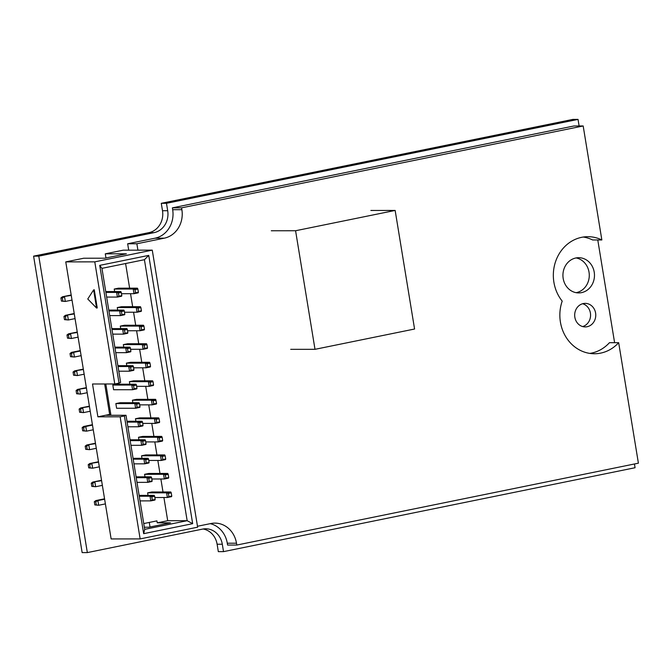 <?xml version="1.0" encoding="UTF-8"?>
<svg xmlns="http://www.w3.org/2000/svg" width="672" height="672" viewBox="0 0 672 672"><rect width="100%" height="100%" fill="white"/><g stroke="black" fill="none" stroke-linecap="round" stroke-linejoin="round"><path stroke-width="1.01" d="M563.186 278.477A17.606 15.775 89.9 0 0 578.718 292.916A17.606 15.775 89.9 0 0 594.216 272.143A17.606 15.775 89.9 0 0 578.684 257.695A17.606 15.775 89.9 0 0 563.186 278.477M576.122 292.681A17.606 15.775 89.9 0 0 589.025 272.152A17.606 15.775 89.9 0 0 576.089 257.939M574.854 317.26A11.768 10.542 89.9 0 0 585.236 326.92A11.768 10.542 89.9 0 0 595.594 313.026A11.768 10.542 89.9 0 0 585.211 303.374A11.768 10.542 89.9 0 0 574.854 317.26M582.641 326.558A11.768 10.542 89.9 0 0 590.402 313.034A11.768 10.542 89.9 0 0 582.616 303.736M579.113 125.966L578.038 119.398L166.48 203.305L167.689 210.722A18.833 16.867 -90.1 0 1 154.132 232.63L38.791 256.15L87.335 552.594L202.675 529.082A18.833 16.867 -90.1 0 1 205.691 528.772A18.833 16.867 -90.1 0 1 222.306 544.228L223.516 551.636L635.074 467.729L634.46 463.974M614.603 342.695L597.778 239.971M578.038 119.398L572.846 119.406L161.28 203.314L162.498 210.722A18.833 16.867 -90.1 0 1 148.94 232.638L33.6 256.15L82.144 552.602L87.335 552.594M203.095 528.998A18.833 16.867 -90.1 0 1 217.115 544.228L218.324 551.645L223.516 551.636M161.28 203.314L166.48 203.305M33.6 256.15L38.791 256.15M395.153 210.437L295.579 230.74L315 349.322L414.574 329.02L395.153 210.437L370.868 210.462M315 349.322L290.716 349.339M295.579 230.74L271.295 230.765M197.484 526.26L210.974 523.513A24.486 21.932 -90.1 0 1 214.897 523.118A24.486 21.932 -90.1 0 1 236.494 543.203L236.796 545.051L638.4 463.176L618.668 342.686A38.615 34.583 -90.1 0 1 594.476 353.749A38.615 34.583 -90.1 0 1 560.414 322.073A38.615 34.583 -90.1 0 1 562.204 301.123A38.615 34.583 -90.1 0 1 553.896 282.24A38.615 34.583 -90.1 0 1 587.874 236.687A38.615 34.583 -90.1 0 1 601.852 239.963L583.178 125.966L181.574 207.841L181.877 209.698A24.486 21.932 -90.1 0 1 164.254 238.182L136.87 243.768L137.911 250.152M583.271 237.04A38.615 34.583 -90.1 0 1 592.637 239.971L601.852 239.963M236.796 545.051L227.581 545.059L227.279 543.211A24.486 21.932 -90.1 0 0 210.26 523.656M136.87 243.768L127.655 243.776L128.705 250.16M181.574 207.841L172.368 207.85L172.67 209.706A24.486 21.932 -90.1 0 1 155.039 238.19L127.655 243.776M583.178 125.966L573.964 125.975L172.368 207.85M589.865 353.405A38.615 34.583 89.9 0 0 609.454 342.695L618.668 342.686M174.821 387.853A1.856 1.663 -90.1 0 1 174.955 388.702M154.409 263.189A1.856 1.663 -90.1 0 1 154.543 264.037M195.233 512.509A1.856 1.663 -90.1 0 1 195.376 513.366M138.558 311.354L141.422 310.766L140.902 307.566L138.029 308.146L138.558 311.354L137.029 312.22L136.265 307.549L138.029 308.146M141.422 310.766L141.212 311.371L137.029 312.22L124.513 312.236M140.448 306.701L121.456 306.718L117.272 307.566L136.265 307.549L140.448 306.701L140.902 307.566M117.272 307.566L117.684 310.086M150.696 385.468L153.56 384.88L153.04 381.679L150.167 382.259L150.696 385.468L149.167 386.333L148.403 381.662L150.167 382.259M153.56 384.88L153.35 385.476L149.167 386.333L136.651 386.341M152.586 380.814L133.594 380.831L129.41 381.679L148.403 381.662L152.586 380.814L153.04 381.679M129.41 381.679L129.822 384.199M151.78 496.81L152.3 500.018L155.173 499.43L154.644 496.23L151.78 496.81L150.016 496.213L154.19 495.365L154.644 496.23M152.3 500.018L150.78 500.884L150.016 496.213L139.264 496.23M155.173 499.43L154.955 500.035L150.78 500.884L140.028 500.892M154.19 495.365L139.129 495.382M145.706 459.757L146.236 462.958L149.1 462.378L148.579 459.169L145.706 459.757L143.942 459.161L148.126 458.304L148.579 459.169M146.236 462.958L144.707 463.831L143.942 459.161L133.199 459.169M149.1 462.378L148.89 462.974L144.707 463.831L133.963 463.84M148.126 458.304L133.064 458.321M139.642 422.705L140.162 425.905L143.035 425.317L142.514 422.117L139.642 422.705L137.878 422.1L142.061 421.252L142.514 422.117M140.162 425.905L138.642 426.77L137.878 422.1L127.134 422.117M143.035 425.317L142.825 425.922L138.642 426.77L127.898 426.779M142.061 421.252L126.991 421.268M133.568 385.644L134.098 388.853L136.97 388.265L136.441 385.056L133.568 385.644L131.804 385.048L135.988 384.199L136.441 385.056M134.098 388.853L132.569 389.718L131.804 385.048L112.82 385.064L113.585 389.735L132.569 389.718L136.752 388.861L136.97 388.265M135.988 384.199L116.995 384.216L112.82 385.064M127.504 348.592L128.033 351.792L130.897 351.204L130.376 348.004L127.504 348.592L125.74 347.995L129.923 347.138L130.376 348.004M128.033 351.792L126.504 352.657L125.74 347.995L114.996 348.004M130.897 351.204L130.687 351.809L126.504 352.657L115.76 352.674M129.923 347.138L114.853 347.155M121.439 311.531L121.96 314.74L124.832 314.152L124.303 310.951L121.439 311.531L119.675 310.934L123.85 310.086L124.303 310.951M121.96 314.74L120.439 315.605L119.675 310.934L108.923 310.943M124.832 314.152L124.614 314.748L120.439 315.605L109.687 315.613M123.85 310.086L108.788 310.094M165.866 478.103L168.731 477.523L168.21 474.314L165.337 474.902L165.866 478.103L164.338 478.976L163.573 474.306L165.337 474.902M168.731 477.523L168.521 478.12L164.338 478.976L151.822 478.985M167.756 473.449L148.764 473.466L144.581 474.323L163.573 474.306L167.756 473.449L168.21 474.314M144.581 474.323L144.992 476.843M156.072 400.201L153.199 400.789L153.728 403.99L156.593 403.41L155.618 399.336L136.626 399.361L132.443 400.21L132.854 402.73M153.199 400.789L151.435 400.193L155.618 399.336M156.593 403.41L156.383 404.006L152.2 404.863L151.435 400.193L132.443 400.21M139.684 404.872L152.2 404.863L153.728 403.99M141.061 326.676L141.59 329.885L144.463 329.297L143.934 326.096L141.061 326.676L139.297 326.08L143.48 325.231L143.934 326.096M141.59 329.885L140.062 330.75L139.297 326.08L120.313 326.096L120.725 328.616M144.463 329.297L144.245 329.893L140.062 330.75L127.554 330.758M143.48 325.231L124.488 325.248L120.313 326.096M93.618 289.909L87.763 298.99L96.583 308.062L93.618 289.909L94.265 289.775L93.727 290.615M96.432 307.096L97.238 307.927L94.265 289.775M96.583 308.062L97.238 307.927M94.828 504.924L98.683 505.26L96.272 504.924L95.752 501.724L94.298 501.724L94.828 504.924L96.272 504.924M94.298 501.724L95.81 500.59L97.919 500.59L95.752 501.724M104.622 499.22L97.919 500.59L98.683 505.26L105.386 503.891M95.81 500.59L104.555 498.809M92.711 483.193L91.266 483.193L91.787 486.394L93.24 486.394L92.711 483.193L94.886 482.059L95.651 486.73L93.24 486.394M102.354 485.36L95.651 486.73L91.787 486.394M91.266 483.193L92.778 482.059L101.59 480.69M92.778 482.059L101.522 480.278M89.678 464.663L88.234 464.663L88.754 467.872L90.208 467.872L89.678 464.663L91.854 463.529L92.618 468.199L90.208 467.872M99.322 466.83L92.618 468.199L88.754 467.872M88.234 464.663L89.737 463.537L98.557 462.168M89.737 463.537L98.49 461.748M86.646 446.132L85.193 446.141L85.722 449.341L87.167 449.341L86.646 446.132L88.813 445.007L89.578 449.669L87.167 449.341M96.289 448.308L89.578 449.669L85.722 449.341M85.193 446.141L86.705 445.007L95.525 443.638M86.705 445.007L95.458 443.226M82.69 430.811L86.545 431.147L84.134 430.811L83.614 427.61L82.16 427.61L82.69 430.811L84.134 430.811M82.16 427.61L83.672 426.476L85.781 426.476L83.614 427.61M92.484 425.107L85.781 426.476L86.545 431.147L93.248 429.778M83.672 426.476L92.417 424.696M80.573 409.08L79.128 409.08L79.657 412.289L81.102 412.28L80.573 409.08L82.748 407.946L83.513 412.616L81.102 412.28M90.216 411.247L83.513 412.616L79.657 412.289M79.128 409.08L80.64 407.946L89.452 406.577M80.64 407.946L89.384 406.165M77.54 390.55L76.096 390.55L76.616 393.758L78.07 393.758L77.54 390.55L79.716 389.416L80.48 394.086L78.07 393.758M87.184 392.717L80.48 394.086L76.616 393.758M76.096 390.55L77.608 389.424L86.419 388.055M77.608 389.424L86.352 387.635M74.508 372.028L73.063 372.028L73.584 375.228L75.037 375.228L74.508 372.028L76.684 370.894L77.448 375.564L75.037 375.228M84.151 374.195L77.448 375.564L73.584 375.228M73.063 372.028L74.567 370.894L83.387 369.524M74.567 370.894L83.32 369.113M70.552 356.698L74.407 357.034L71.996 356.698L71.476 353.497L70.022 353.497L70.552 356.698L71.996 356.698M70.022 353.497L71.534 352.363L73.643 352.363L71.476 353.497M80.354 350.994L73.643 352.363L74.407 357.034L81.119 355.664M71.534 352.363L80.287 350.582M68.443 334.967L66.99 334.967L67.519 338.176L68.964 338.176L68.443 334.967L70.61 333.833L71.375 338.503L68.964 338.176M78.078 337.134L71.375 338.503L67.519 338.176M66.99 334.967L68.502 333.841L77.314 332.472M68.502 333.841L77.246 332.052M65.402 316.436L63.958 316.445L64.487 319.645L65.932 319.645L65.402 316.436L67.578 315.311L68.342 319.973L65.932 319.645M75.046 318.612L68.342 319.973L64.487 319.645M63.958 316.445L65.47 315.311L74.281 313.942M65.47 315.311L74.214 313.522M62.37 297.914L60.925 297.914L61.446 301.115L62.899 301.115L62.37 297.914L64.546 296.78L65.31 301.451L62.899 301.115M72.013 300.082L65.31 301.451L61.446 301.115M60.925 297.914L62.437 296.78L71.249 295.411M62.437 296.78L71.182 295M105.286 253.831L123.253 250.169L152.267 250.144L94.777 261.862L65.764 261.895L83.731 258.224L104.832 258.208L126.386 253.814L105.286 253.831L105.966 257.972M152.267 250.144L197.635 527.184L140.146 538.91L120.145 416.8L97.894 416.825L92.518 383.998L114.769 383.972L94.777 261.862M143.741 523.564L156.929 520.876L157.256 522.85L170.444 522.833L148.882 527.226L144.346 527.234M65.764 261.895L111.132 538.936L140.146 538.91M150.024 526.999L149.276 522.438M104.664 383.981L109.654 414.422L97.894 416.825M105.823 383.981L110.804 414.422L109.654 414.422M124.396 415.934L126.008 415.271L144.69 529.351L143.674 533.669L124.396 415.934L120.145 416.8M144.69 529.351L187.16 520.699L192.671 523.673L143.674 533.669M163.909 497.507L167.706 520.716L187.16 520.699L144.421 259.703L148.739 255.385L192.671 523.673M144.421 259.703L101.951 268.355L99.733 265.373L148.739 255.385M101.951 268.355L120.632 382.444L119.02 383.107L99.733 265.373M119.02 383.107L114.769 383.972M110.804 414.422L106.554 415.288L126.008 415.271M167.706 520.716L157.256 522.85M125.597 263.542L129.629 288.179M130.536 293.698L132.661 306.709M133.568 312.22L135.694 325.231M136.601 330.75L138.734 343.762M139.633 349.28L141.767 362.292M142.666 367.811L144.799 380.822M145.706 386.333L147.832 399.344M148.739 404.863L150.864 417.875M151.771 423.394L153.905 436.405M154.804 441.924L156.937 454.927M157.836 460.446L159.97 473.458M160.877 478.976L163.002 491.988M135.526 292.824L138.39 292.244L137.869 289.036L134.996 289.624L135.526 292.824L133.997 293.689L133.232 289.027L134.996 289.624M138.39 292.244L138.18 292.841L133.997 293.689L121.481 293.706M137.416 288.17L118.423 288.187L114.24 289.044L133.232 289.027L137.416 288.17L137.869 289.036M114.24 289.044L114.652 291.564M150.528 366.349L150.007 363.149L147.134 363.737L147.655 366.937L150.528 366.349L150.318 366.954L146.135 367.802L147.655 366.937M150.007 363.149L149.554 362.284L130.561 362.3L126.378 363.157L126.79 365.669M133.619 367.819L146.135 367.802L145.37 363.132L149.554 362.284M126.378 363.157L145.37 363.132L147.134 363.737M159.793 441.05L162.666 440.462L162.137 437.262L159.272 437.85L159.793 441.05L158.273 441.916L157.508 437.245L159.272 437.85M162.666 440.462L162.448 441.067L158.273 441.916L145.757 441.932M161.683 436.397L142.699 436.414L138.516 437.27L157.508 437.245L161.683 436.397L162.137 437.262M138.516 437.27L138.928 439.782M118.398 293.009L118.927 296.209L121.8 295.621L121.271 292.421L118.398 293.009L116.634 292.404L120.817 291.556L121.271 292.421M118.927 296.209L117.398 297.074L116.634 292.404L105.89 292.421M121.8 295.621L121.582 296.226L117.398 297.074L106.655 297.083M120.817 291.556L105.756 291.572M124.471 330.061L124.992 333.262L127.865 332.682L127.344 329.473L124.471 330.061L122.707 329.465L126.89 328.608L127.344 329.473M124.992 333.262L123.472 334.135L122.707 329.465L111.964 329.473M127.865 332.682L127.655 333.278L123.472 334.135L112.728 334.144M126.89 328.608L111.821 328.625M131.065 370.322L133.93 369.734L133.409 366.534L130.536 367.114L131.065 370.322L129.536 371.188L128.772 366.517L130.536 367.114M133.93 369.734L133.72 370.339L129.536 371.188L118.793 371.196M118.028 366.526L128.772 366.517L132.955 365.669L133.409 366.534M132.955 365.669L117.894 365.677M136.609 404.174L137.13 407.375L140.003 406.795L139.474 403.586L136.609 404.174L134.845 403.578L139.02 402.721L139.474 403.586M137.13 407.375L135.61 408.24L134.845 403.578L115.853 403.595L116.617 408.265L135.61 408.24L139.784 407.392L140.003 406.795M139.02 402.721L120.036 402.738L115.853 403.595M143.203 444.436L146.068 443.848L145.547 440.647L142.674 441.227L143.203 444.436L141.674 445.301L140.91 440.63L142.674 441.227M146.068 443.848L145.858 444.444L141.674 445.301L130.931 445.309M130.166 440.639L140.91 440.63L145.093 439.782L145.547 440.647M145.093 439.782L130.024 439.79M148.739 478.288L149.268 481.488L152.141 480.908L151.612 477.7L148.739 478.288L146.975 477.691L151.158 476.834L151.612 477.7M149.268 481.488L147.739 482.353L146.975 477.691L136.231 477.7M152.141 480.908L151.922 481.505L147.739 482.353L136.996 482.37M151.158 476.834L136.097 476.851M171.763 496.045L171.242 492.845L168.37 493.433L168.899 496.633L171.763 496.045L171.553 496.65L167.37 497.498L168.899 496.633M171.242 492.845L170.789 491.98L151.796 491.996L147.613 492.853L148.025 495.373M154.854 497.515L167.37 497.498L166.606 492.836L170.789 491.98M147.613 492.853L166.606 492.836L168.37 493.433M156.761 422.52L159.634 421.94L159.104 418.732L156.232 419.32L156.761 422.52L155.232 423.385L154.468 418.723L156.232 419.32M159.634 421.94L159.415 422.537L155.232 423.385L142.724 423.402M158.651 417.866L139.658 417.883L135.484 418.74L154.468 418.723L158.651 417.866L159.104 418.732M135.484 418.74L135.895 421.26M144.623 348.407L147.496 347.827L146.966 344.618L144.102 345.206L144.623 348.407L143.102 349.28L142.338 344.61L144.102 345.206M147.496 347.827L147.277 348.424L143.102 349.28L130.586 349.289M146.513 343.753L127.529 343.77L123.346 344.627L142.338 344.61L146.513 343.753L146.966 344.618M123.346 344.627L123.757 347.147M165.698 458.993L165.178 455.792L162.305 456.372L162.826 459.581L165.698 458.993L165.488 459.589L161.305 460.446L160.541 455.776L164.724 454.927L145.732 454.944L141.548 455.792L141.96 458.312M162.826 459.581L161.305 460.446L148.789 460.454M162.305 456.372L160.541 455.776L141.548 455.792M164.724 454.927L165.178 455.792M148.94 232.638L154.132 232.63M162.498 210.722L167.689 210.722M217.115 544.228L222.306 544.228M236.494 543.203L227.279 543.211M164.254 238.182L155.039 238.19M181.877 209.698L172.67 209.706"/></g></svg>
